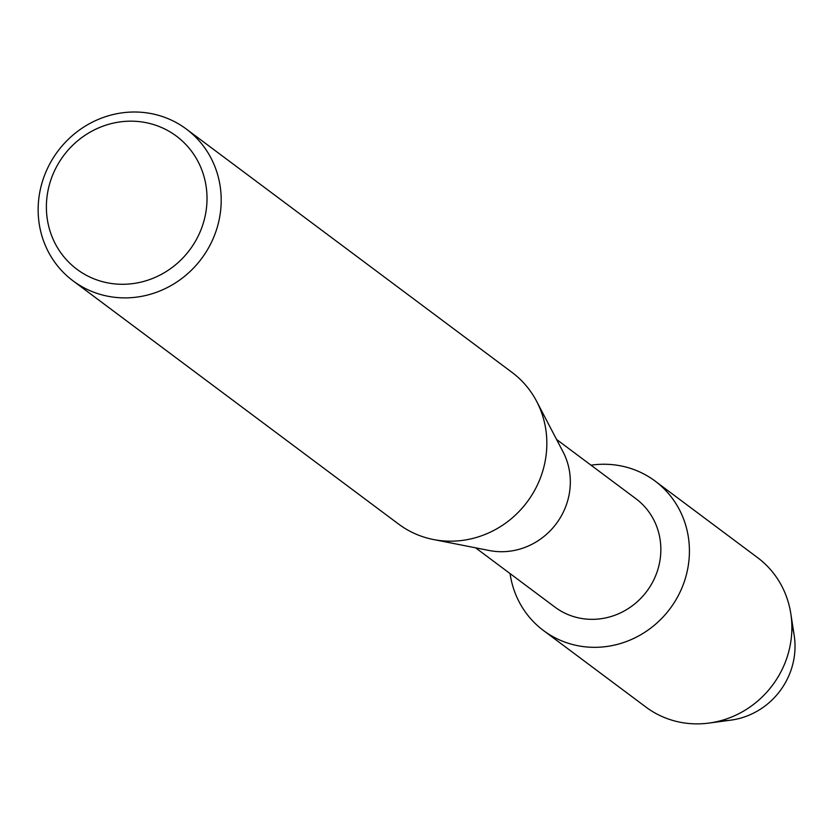 <?xml version="1.0" encoding="UTF-8"?>
<svg xmlns="http://www.w3.org/2000/svg" width="836" height="836" viewBox="0 0 836 836"><rect width="100%" height="100%" fill="white"/><g stroke="black" fill="none" stroke-linecap="round" stroke-linejoin="round"><path stroke-width="1.25" d="M791.849 625.37A72.095 68.28 126.8 0 1 791.128 669.835A72.095 68.28 126.8 0 1 720.601 720.736M556.557 439.443L635.966 498.768A67.643 64.069 126.8 0 1 657.19 571.573A67.643 64.069 126.8 0 1 554.989 607.145L475.59 547.82M684.37 581.459A93.277 88.344 126.8 0 1 590.603 647.242A93.277 88.344 126.8 0 1 510.065 573.58A93.277 88.344 126.8 0 0 543.452 630.511A93.277 88.344 126.8 0 0 684.37 581.459A93.277 88.344 126.8 0 0 591.031 465.192A93.277 88.344 126.8 0 1 655.1 481.076A93.277 88.344 126.8 0 1 684.37 581.459M186.355 129.078L511.998 372.375A94.698 89.703 126.8 0 1 536.649 401.374L563.046 451.848A67.643 64.069 126.8 0 1 566.672 503.941A67.643 64.069 126.8 0 1 489.332 550.527L433.435 539.523A94.698 89.703 126.8 0 1 398.636 524.109L72.993 280.812A94.698 89.703 126.8 0 1 43.273 178.883A94.698 89.703 126.8 0 1 186.355 129.078A94.698 89.703 126.8 0 1 216.075 231.018A94.698 89.703 126.8 0 1 72.993 280.812M536.649 401.374A94.698 89.703 126.8 0 1 541.718 474.305A94.698 89.703 126.8 0 1 433.435 539.523M202.521 225.595A83.109 78.72 126.8 0 1 100.195 281.011A83.109 78.72 126.8 0 1 50.881 179.855A83.109 78.72 126.8 0 1 153.197 124.439A83.109 78.72 126.8 0 1 202.521 225.595M655.1 481.076L757.562 557.622A93.277 88.344 126.8 0 1 790.793 613.54L794.2 635.464A72.095 68.28 126.8 0 1 791.128 669.835A72.095 68.28 126.8 0 1 730.946 720.13L708.959 723.077A93.277 88.344 126.8 0 1 645.904 707.057L543.452 630.511M790.793 613.54A93.277 88.344 126.8 0 1 786.833 658.016A93.277 88.344 126.8 0 1 708.959 723.077"/></g></svg>
